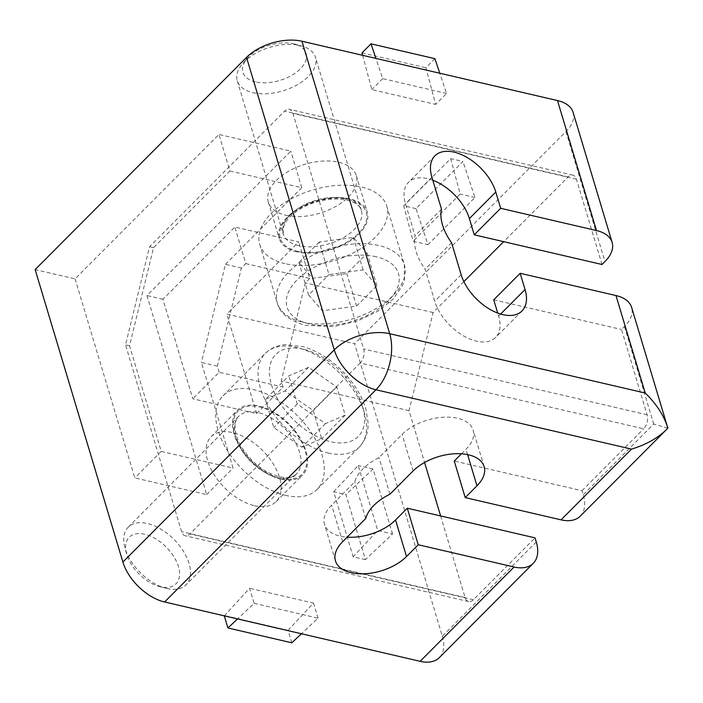 <?xml version="1.0" encoding="UTF-8"?>
<svg xmlns="http://www.w3.org/2000/svg" width="703" height="703" viewBox="0 0 703 703"><rect width="100%" height="100%" fill="white"/><g stroke="black" fill="none" stroke-linecap="round" stroke-linejoin="round"><path stroke-width="0.53" stroke-dasharray="3.52 2.64" d="M285.884 495.448A66.346 38.437 -135.1 0 1 227.561 450.799A66.346 38.437 -135.1 0 1 223.027 395.815A66.346 38.437 -135.1 0 1 297.167 415.403A66.346 38.437 -135.1 0 1 317.044 489.464A66.346 38.437 -135.1 0 1 285.884 495.448M166.857 588.508A40.827 23.656 44.9 0 0 186.04 584.826A40.827 23.656 44.9 0 0 173.799 539.254A40.827 23.656 44.9 0 0 128.183 527.197A40.827 23.656 44.9 0 0 124.897 547.655A40.827 23.656 44.9 0 0 165.592 588.191A40.827 23.656 44.9 0 0 166.857 588.508M160.486 586.794A33.006 19.122 -135.1 0 1 159.467 586.539A33.006 19.122 -135.1 0 1 126.566 553.771A33.006 19.122 -135.1 0 1 145.231 534.385A33.006 19.122 -135.1 0 1 178.5 566.776A33.006 19.122 -135.1 0 1 160.486 586.794M265.347 399.427L273.783 427.565L301.965 447.205L321.702 438.698L313.257 410.552L285.075 390.912L265.347 399.427L288.828 375.85L308.564 367.335L336.746 386.975L345.191 415.113L325.454 423.628L297.272 403.988L288.828 375.85M297.272 403.988L273.783 427.565M325.454 423.628L301.965 447.205M345.191 415.113L321.702 438.698M336.746 386.975L313.257 410.552M308.564 367.335L285.075 390.912M285.102 263.66A66.346 36.907 -16.7 0 1 259.715 244.407A66.346 36.907 -16.7 0 1 312.659 189.995A66.346 36.907 -16.7 0 1 386.817 206.278A66.346 36.907 -16.7 0 1 357.001 250.927A66.346 36.907 -16.7 0 1 285.102 263.66M252.895 92.664A40.827 22.716 163.3 0 0 297.149 84.826A40.827 22.716 163.3 0 0 315.489 57.356A40.827 22.716 163.3 0 0 301.069 45.809A40.827 22.716 163.3 0 0 242.966 63.244A40.827 22.716 163.3 0 0 237.28 80.819A40.827 22.716 163.3 0 0 252.895 92.664M255.532 81.917A33.006 18.357 -16.7 0 1 247.5 58.129A33.006 18.357 -16.7 0 1 294.469 44.043A33.006 18.357 -16.7 0 1 299.97 69.21A33.006 18.357 -16.7 0 1 255.532 81.917M319.224 242.069L298.889 262.491L312.677 278.265L346.799 273.616L367.142 253.194L353.354 237.421L319.224 242.069L328.978 274.565L363.108 269.917L376.896 285.69L356.553 306.113L322.422 310.761L308.635 294.988L328.978 274.565M308.635 294.988L298.889 262.491M322.422 310.761L312.677 278.265M356.553 306.113L346.799 273.616M376.896 285.69L367.142 253.194M363.108 269.917L353.354 237.421M281.007 479.2A45.932 26.609 -135.1 0 1 240.628 448.286A45.932 26.609 -135.1 0 1 237.491 410.218A45.932 26.609 -135.1 0 1 288.819 423.786A45.932 26.609 -135.1 0 1 302.58 475.052A45.932 26.609 -135.1 0 1 281.007 479.2M254.583 505.721A45.932 26.609 44.9 0 0 276.156 501.582A45.932 26.609 44.9 0 0 262.395 450.307A45.932 26.609 44.9 0 0 211.076 436.748A45.932 26.609 44.9 0 0 214.204 474.815A45.932 26.609 44.9 0 0 254.583 505.721M296.842 251.867A45.932 25.554 -16.7 0 1 279.267 238.545A45.932 25.554 -16.7 0 1 315.919 200.873A45.932 25.554 -16.7 0 1 367.265 212.148A45.932 25.554 -16.7 0 1 346.623 243.053A45.932 25.554 -16.7 0 1 296.842 251.867M285.875 215.311A45.932 25.554 163.3 0 0 335.656 206.497A45.932 25.554 163.3 0 0 356.289 175.583A45.932 25.554 163.3 0 0 304.953 164.309A45.932 25.554 163.3 0 0 268.3 201.981A45.932 25.554 163.3 0 0 285.875 215.311M461.467 453.795L466.001 449.252A40.827 22.716 163.3 0 0 473.163 430.104A40.827 22.716 163.3 0 0 443.259 417.231A40.827 22.716 163.3 0 0 402.107 434.419L378.987 457.635A45.932 25.554 163.3 0 0 354.778 481.933L331.649 505.149A40.827 22.716 163.3 0 0 324.487 524.297A40.827 22.716 163.3 0 0 347.15 537.162M389.954 494.191L378.987 457.635M365.745 518.498L354.778 481.933M580.23 516.169A40.827 23.656 44.9 0 0 583.244 494.771L582.031 490.703L454.252 461.036M440.614 515.932L465.096 597.524A10.211 6.081 -76.9 0 0 468.655 601.575A10.211 6.081 -76.9 0 0 473.409 599.756L535.053 537.865M360.182 362.985L189.907 533.928A10.211 6.081 103.1 0 1 185.161 535.748A10.211 6.081 103.1 0 1 181.602 531.696L125.538 344.839L149.581 246.709L284.618 111.136A10.211 6.081 103.1 0 1 289.364 109.317A10.211 6.081 103.1 0 1 292.931 113.368L363.618 348.969A10.211 6.081 103.1 0 1 360.182 362.985L643.676 428.812A10.211 6.081 -76.9 0 0 647.111 414.796L621.522 329.487L624.457 326.544A40.827 22.716 163.3 0 0 631.619 307.396M582.031 490.703L643.676 428.812M536.275 541.925L442.328 636.241L354.584 343.758L226.814 314.092L298.74 241.885L234.846 227.051L162.92 299.258L192.78 398.786L256.665 413.619L283.089 387.089L219.204 372.256L192.78 398.786M573.121 112.41A40.827 22.716 -16.7 0 1 565.959 131.558L354.584 343.758M602.023 264.495L576.425 179.186A10.211 6.081 -76.9 0 0 572.866 175.144A10.211 6.081 -76.9 0 0 568.121 176.954L503.673 241.656M463.875 281.613L433.074 312.536L409.032 410.666L424.577 462.469M442.328 636.241A40.827 23.656 -135.1 0 1 439.313 657.639M432.811 180.232A40.827 23.656 44.9 0 0 408.505 182.349A40.827 23.656 44.9 0 0 405.482 203.747L415.086 235.742A45.932 26.609 44.9 0 0 425.139 269.24L434.735 301.236A40.827 23.656 44.9 0 0 462.89 335.507A40.827 23.656 44.9 0 0 495.606 337.466A40.827 23.656 44.9 0 0 498.62 316.069L497.715 313.055M441.51 209.213L415.086 235.742M451.554 242.711L425.139 269.24M493.743 299.821L621.522 329.487M667.85 428.171L653.702 424.032L583.244 494.771M434.902 58.665L425.886 67.725L435.675 104.413L446.563 93.473L439.788 73.226M362.001 52.892L425.886 67.725M362.651 55.317L371.79 89.58L435.675 104.413M446.563 93.473L382.678 78.639L375.894 58.393M382.678 78.639L371.79 89.58M224.283 615.846L249.627 588.262L254.152 603.332L237.561 618.921M291.815 642.806L288.072 630.327L224.187 615.494M288.072 630.327L313.512 603.095L249.627 588.262M254.152 603.332L318.037 618.165L301.446 633.763M318.037 618.165L313.512 603.095M415.983 208.633L403.715 205.786L413.171 241.234L427.986 244.679L415.983 208.633L462.961 161.479L450.693 158.632L403.715 205.786M450.693 158.632L460.14 194.081L413.171 241.234M427.986 244.679L474.956 197.525L462.961 161.479M474.956 197.525L460.14 194.081M365.428 559.614L353.161 556.767L377.722 530.537L392.538 533.972L365.428 559.614L345.929 494.622L333.661 491.775L353.161 556.767M333.661 491.775L358.222 465.544L377.722 530.537M392.538 533.972L373.038 468.98L345.929 494.622M373.038 468.98L358.222 465.544M219.204 372.256L217.376 366.166L241.41 268.028L245.822 263.607L234.846 227.051M245.822 263.607L309.707 278.441L298.74 241.885M309.707 278.441L305.304 282.87L281.262 381L283.089 387.089M256.665 413.619L226.814 314.092M217.376 366.166L201.401 362.458L233.088 468.075L161.215 451.388L129.528 345.771L153.57 247.632L229.899 171.005L218.932 134.449L75.08 278.863L35.15 269.592M75.08 278.863L134.8 477.908L206.664 494.596L146.953 295.55L290.805 151.136L218.932 134.449M162.92 299.258L146.953 295.55M129.528 345.771L125.538 344.839M409.032 410.666L281.262 381M241.41 268.028L225.443 264.319L201.401 362.458M206.664 494.596L233.088 468.075M161.215 451.388L134.8 477.908M229.899 171.005L301.772 187.692L290.805 151.136M301.772 187.692L225.443 264.319M153.57 247.632L149.581 246.709M433.074 312.536L305.304 282.87M328.152 453.004A66.346 38.437 44.9 0 0 359.321 447.02A66.346 38.437 44.9 0 0 339.435 372.968A66.346 38.437 44.9 0 0 265.303 353.372A66.346 38.437 44.9 0 0 269.838 408.355A66.346 38.437 44.9 0 0 328.152 453.004M303.116 349.171A58.182 33.709 44.9 0 0 271.49 384.91A58.182 33.709 44.9 0 0 330.902 441.792A58.182 33.709 44.9 0 0 362.528 406.053A58.182 33.709 44.9 0 0 303.116 349.171M280.761 478.383A44.913 26.02 44.9 0 0 295.102 431.827A44.913 26.02 44.9 0 0 234.248 417.696A44.913 26.02 44.9 0 0 280.761 478.383M277.439 477.495A40.827 23.656 -135.1 0 1 241.551 450.017A40.827 23.656 -135.1 0 1 238.765 416.185A40.827 23.656 -135.1 0 1 284.381 428.241A40.827 23.656 -135.1 0 1 296.613 473.813A40.827 23.656 -135.1 0 1 277.439 477.495M302.65 322.159A66.346 36.907 163.3 0 0 374.55 309.425A66.346 36.907 163.3 0 0 404.366 264.776A66.346 36.907 163.3 0 0 330.208 248.484A66.346 36.907 163.3 0 0 277.263 302.905A66.346 36.907 163.3 0 0 302.65 322.159M376.228 256.744A58.182 32.364 163.3 0 0 297.246 279.768A58.182 32.364 163.3 0 0 309.294 323.942A58.182 32.364 163.3 0 0 388.284 300.91A58.182 32.364 163.3 0 0 376.228 256.744M297.431 251.279A44.913 24.983 163.3 0 0 366.615 219.441A44.913 24.983 163.3 0 0 305.752 205.311A44.913 24.983 163.3 0 0 297.431 251.279M298.801 245.672A40.827 22.716 -16.7 0 1 283.186 233.827A40.827 22.716 -16.7 0 1 315.761 200.337A40.827 22.716 -16.7 0 1 361.395 210.364A40.827 22.716 -16.7 0 1 343.046 237.834A40.827 22.716 -16.7 0 1 298.801 245.672M413.083 470.975L402.107 434.419M342.625 541.714L331.649 505.149M467.609 454.613L466.001 449.252M473.409 599.756L189.907 533.928M565.959 131.558L604.958 261.542M431.906 177.218L405.482 203.747M461.159 274.715L434.735 301.236M500.641 314.039L498.62 316.069M647.111 414.796L363.618 348.969M576.425 179.186L292.931 113.368M624.457 326.544L653.702 424.032M465.096 597.524L181.602 531.696M568.121 176.954L284.618 111.136M317.044 489.464L359.321 447.02C367.537 438.154 368.346 428.18 368.047 422.406L365.929 409.374C361.773 395.394 353.679 382.388 341.667 370.332C329.751 358.662 316.939 350.779 303.213 346.693L285.594 344.637C277.632 345.155 270.866 348.064 265.303 353.372L223.027 395.815M128.183 527.197L238.765 416.185C235.69 419.041 234.547 423.891 235.338 430.728C237.06 445.377 253.01 465.491 269.75 473.268L279.337 476.766C287.589 478.356 293.344 477.372 296.613 473.813L186.04 584.826M159.467 586.539L165.592 588.191M126.566 553.771L124.897 547.655M259.715 244.407L277.263 302.905C279.469 312.932 288.88 320.427 305.497 325.392L333.951 326.535L357.467 321.034L378.82 310.744L393.144 299.118L402.476 285.646L404.445 280.163L404.366 264.776L386.817 206.278M237.28 80.819L283.186 233.827L283.625 226.287L286.402 221.111C289.416 216.832 293.977 212.842 300.058 209.151C313.749 200.61 336.043 195.865 351.526 201.445C357.221 203.844 360.516 206.823 361.395 210.364L315.489 57.356M247.5 58.129L242.966 63.244M294.469 44.043L301.069 45.809M276.156 501.582L302.58 475.052M211.076 436.748L237.491 410.218M268.3 201.981L279.267 238.545M356.289 175.583L367.265 212.148M335.454 560.862L324.487 524.297M484.13 466.66L473.163 430.104M522.03 310.946L495.606 337.466M434.92 155.82L408.505 182.349M572.866 175.144L289.364 109.317M468.655 601.575L185.161 535.748"/><path stroke-width="1.05" d="M347.15 537.162A40.827 22.716 163.3 0 0 395.543 519.983L407.283 508.199L535.053 537.865L536.275 541.925A40.827 23.656 -135.1 0 1 533.261 563.323A40.827 23.656 -135.1 0 1 514.078 567.005L418.25 544.755L406.51 556.548A40.827 22.716 -16.7 0 1 365.358 573.736A40.827 22.716 -16.7 0 1 335.454 560.862A40.827 22.716 -16.7 0 1 342.625 541.714L365.745 518.498A45.932 25.554 -16.7 0 1 389.954 494.191L413.083 470.975A40.827 22.716 -16.7 0 1 454.226 453.786A40.827 22.716 -16.7 0 1 484.13 466.66A40.827 22.716 -16.7 0 1 476.968 485.808L465.219 497.601L561.056 519.851A40.827 23.656 44.9 0 0 580.23 516.169L666.716 429.34L667.85 428.171L667.665 427.538C663.843 415.376 656.365 403.874 645.249 393.039L615.995 295.55L520.167 273.291L525.044 289.548A40.827 23.656 -135.1 0 1 522.03 310.946A40.827 23.656 -135.1 0 1 489.314 308.977A40.827 23.656 -135.1 0 1 461.159 274.715L451.554 242.711A45.932 26.609 -135.1 0 1 441.51 209.213L431.906 177.218A40.827 23.656 -135.1 0 1 434.92 155.82A40.827 23.656 -135.1 0 1 467.636 157.78A40.827 23.656 -135.1 0 1 495.791 192.051L500.668 208.299L596.495 230.549A40.827 22.716 -16.7 0 1 612.12 242.394A40.827 22.716 -16.7 0 1 604.958 261.542L602.023 264.495L474.244 234.828L469.376 218.58A40.827 23.656 44.9 0 0 432.811 180.232M418.25 544.755L407.283 508.199M465.219 497.601L454.252 461.036L461.467 453.795M503.673 241.656L463.875 281.613M424.577 462.469L440.614 515.932M533.261 563.323L439.313 657.639A40.827 23.656 -135.1 0 1 420.139 661.321L514.078 567.005M497.715 313.055L493.743 299.821L520.167 273.291M667.665 427.538L631.619 307.396A40.827 22.716 163.3 0 0 615.995 295.55M500.668 208.299L474.244 234.828M375.894 58.393L371.017 43.832L362.001 52.892L362.651 55.317M371.017 43.832L434.902 58.665L439.788 73.226M301.446 633.763L291.815 642.806L227.93 627.972L224.283 615.846M237.561 618.921L227.93 627.972M164.59 601.979A40.827 23.656 -135.1 0 1 122.893 562.066L35.15 269.592L246.525 57.391A40.827 22.716 -16.7 0 1 301.956 41.231L389.699 333.705A40.827 24.324 103.1 0 1 375.964 389.778L164.59 601.979L420.139 661.321M561.056 519.851L631.514 449.112C645.96 444.771 657.7 438.18 666.716 429.34M301.956 41.231L557.497 100.564A40.827 22.716 -16.7 0 1 573.121 112.41L612.12 242.394M406.51 556.548L395.543 519.983M476.968 485.808L467.609 454.613M525.044 289.548L500.641 314.039M495.791 192.051L469.376 218.58M631.514 449.112L375.964 389.778A40.827 23.656 -135.1 0 1 334.268 349.866A40.827 22.716 -16.7 0 1 389.699 333.705L645.249 393.039M596.495 230.549L557.497 100.564M122.893 562.066L334.268 349.866L246.525 57.391"/></g></svg>
